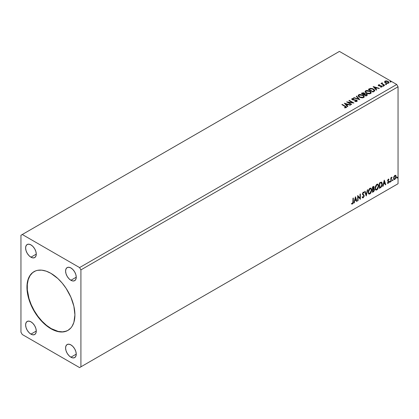<?xml version="1.0" encoding="UTF-8"?>
<svg xmlns="http://www.w3.org/2000/svg" width="419" height="419" viewBox="0 0 419 419"><rect width="100%" height="100%" fill="white"/><g stroke="black" fill="none" stroke-linecap="round" stroke-linejoin="round"><path stroke-width="0.63" d="M34.107 271.596A33.918 19.583 -120 0 0 29.073 298.82A33.918 19.583 -120 0 0 51.197 328.59L50.929 328.742A33.918 19.583 60 0 1 28.77 298.852A33.918 19.583 60 0 1 33.97 271.674A33.918 19.583 60 0 1 50.929 273.35L57.895 278.567L62.237 283.15L66.15 288.424L70.874 297.176L73.885 306.263L74.917 314.894L73.885 322.342L72.084 326.317L70.874 327.951L67.894 330.423L64.259 331.769L60.111 331.937L55.612 330.916L48.583 327.255L43.969 323.531L39.627 318.948L33.97 310.84L30.99 304.922L27.979 295.835L27.062 289.985L27.408 282.066L28.77 277.656L30.99 274.146L32.389 272.774L35.715 270.852L37.605 270.328L41.753 270.161L46.252 271.182L50.929 273.35A33.918 19.583 60 0 1 73.089 303.246A33.918 19.583 60 0 1 67.894 330.423A33.918 19.583 60 0 1 50.929 328.742L51.197 328.59A33.918 19.583 -120 0 0 68.025 330.345M70.921 280.274A7.537 4.352 60 0 1 65.993 273.633A7.537 4.352 60 0 1 67.15 267.594A7.537 4.352 60 0 1 70.921 267.966L72.958 269.616L74.687 271.947L75.844 274.607L76.248 277.2L70.921 280.274L68.878 278.63L67.15 276.299L65.993 273.633L65.589 271.046L65.993 268.925L67.15 267.594L68.878 267.259L70.921 267.966A7.537 4.352 60 0 1 75.844 274.607A7.537 4.352 60 0 1 74.687 280.651L72.958 280.987L70.921 280.274L76.248 277.2L75.844 279.321L74.687 280.651A7.537 4.352 60 0 1 70.921 280.274M30.943 334.132A7.537 4.352 60 0 1 26.02 327.485A7.537 4.352 60 0 1 27.177 321.446A7.537 4.352 60 0 1 30.943 321.818L32.986 323.468L34.714 325.799L35.866 328.465L36.275 331.052L30.943 334.132L28.906 332.482L27.177 330.151L26.02 327.485L25.611 324.898L26.02 322.777L27.177 321.446L28.906 321.111L30.943 321.818A7.537 4.352 60 0 1 35.866 328.465A7.537 4.352 60 0 1 34.714 334.503L32.986 334.839L30.943 334.132L36.275 331.052L35.866 333.173L34.714 334.503A7.537 4.352 60 0 1 30.943 334.132M70.921 357.208A7.537 4.352 60 0 1 65.993 350.567A7.537 4.352 60 0 1 67.15 344.528A7.537 4.352 60 0 1 70.921 344.9L72.958 346.544L74.687 348.88L75.844 351.541L76.248 354.134L70.921 357.208L68.878 355.563L67.15 353.233L65.993 350.567L65.589 347.98L65.993 345.858L67.15 344.528L68.878 344.193L70.921 344.9A7.537 4.352 60 0 1 75.844 351.541A7.537 4.352 60 0 1 74.687 357.585L72.958 357.92L70.921 357.208L76.248 354.134L75.844 356.255L74.687 357.585A7.537 4.352 60 0 1 70.921 357.208M30.943 257.198A7.537 4.352 60 0 1 26.02 250.557A7.537 4.352 60 0 1 27.177 244.513A7.537 4.352 60 0 1 30.943 244.89L32.986 246.534L34.714 248.865L35.866 251.531L36.275 254.118L30.943 257.198L28.906 255.553L27.177 253.217L26.02 250.557L25.611 247.964L26.02 245.843L27.177 244.513L28.906 244.177L30.943 244.89A7.537 4.352 60 0 1 35.866 251.531A7.537 4.352 60 0 1 34.714 257.57L32.986 257.905L30.943 257.198L36.275 254.118L35.866 256.239L34.714 257.57A7.537 4.352 60 0 1 30.943 257.198M20.95 235.274L20.95 332.204L22.28 334.514L79.579 367.594L396.72 184.496L79.579 367.594L80.914 366.824L80.914 269.888L398.05 86.796L398.05 183.726L80.914 366.824L398.05 183.726L396.72 184.496L398.05 183.726L398.05 86.796L80.914 269.888L79.579 267.584L22.28 234.504L339.421 51.406L396.72 84.486L79.579 267.584L396.72 84.486L398.05 86.796L396.72 84.486L339.421 51.406L20.95 235.274L20.95 332.204L22.28 334.514L79.579 367.594L80.914 366.824L80.914 269.888L79.579 267.584L22.28 234.504L20.95 235.274M355.417 196.804L353.924 203.053L354.312 202.822L354.793 200.821L356.103 200.067L356.585 201.513L356.972 201.288L355.48 196.768L353.924 203.053L354.312 202.822L354.793 200.821L356.103 200.067L356.585 201.513L356.972 201.288L355.417 196.804M363.194 197.281L362.466 196.804L362.173 197.249L362.618 197.862L363.221 197.82L364.205 195.793L362.519 193.678L362.99 194.222L362.508 193.499L362.974 192.546L362.508 193.499L362.77 193.651L363.242 192.698L362.974 192.546L363.87 193.028L364.148 192.536L363.634 192.059L364.148 192.536L363.802 192.127L363.137 192.216L362.414 193.882L362.634 194.641L363.729 195.532L363.797 196.391L363.126 197.318L362.466 196.804L362.173 197.249L362.55 197.815L363.126 197.868L364.148 196.333L364.074 195.139L362.786 193.829L363.137 192.771L363.87 193.028L364.148 192.536L363.247 192.143L362.414 193.882L363.849 195.992L363.194 197.281L362.697 197.187M368.154 192.164L368.39 193.442L369.16 194.117L370.747 193.196L371.737 190.315L371.643 189.158L371.051 188.22L370.344 188.11L369.354 188.765L368.254 191.148L368.154 192.164L368.893 194.018L369.951 193.934L371.742 190.069L371.004 188.194L369.925 188.288L368.154 192.164M375.089 188.162L375.324 189.44L376.1 190.116L377.681 189.194L378.671 186.308L378.577 185.151L377.985 184.213L377.278 184.109L376.445 184.596L375.188 187.141L375.089 188.162L375.827 190.017L376.891 189.927L378.676 186.062L377.943 184.187L376.859 184.281L375.089 188.162M384.239 180.165L382.741 186.413L383.134 186.188L383.615 184.182L384.925 183.428L385.401 184.879L385.794 184.653L384.296 180.128L382.741 186.413L383.134 186.188L383.615 184.182L384.925 183.428L385.401 184.879L385.794 184.653L384.239 180.165M389.68 182.029L390.047 182.255L390.204 181.427L389.696 181.862L389.979 182.302L390.278 181.684L389.979 181.406L389.68 182.029L389.979 182.302M392.43 180.437L392.86 180.599L392.954 179.84L392.446 180.275L392.729 180.715L393.027 180.091L392.729 179.819L392.43 180.437L392.729 180.715M396.913 177.85L397.343 178.007L397.437 177.253L396.929 177.687L397.212 178.127L397.511 177.504L397.212 177.227L396.913 177.85L397.212 178.127M395.52 175.273L395.85 175.488L394.881 175.399L393.912 176.609L393.64 178.855L394.028 179.5L394.729 179.547L396.018 177.813L395.934 175.598L395.436 175.257L394.593 175.608L393.912 176.609L393.567 178.206L394.101 179.547L394.881 179.473L396.196 176.687L395.662 175.331M390.817 181.752L391.173 181.542L391.288 178.536L392.011 177.143L391.173 178.19L391.173 177.609L390.817 177.813L390.817 181.752L391.173 181.542L391.231 178.84L392.069 177.158L391.173 178.19L391.173 177.609L390.817 177.813L390.817 181.752M388.502 179.599L388.083 179.5L388.811 179.803L389.021 179.342L388.691 179.123L389.021 179.342L388.031 179.447L387.654 180.762L388.575 181.621L388.638 182.181L387.528 183.187L388.266 183.292L388.921 182.359L388.905 181.176L388.004 180.38L388.272 179.709L388.811 179.803L389.021 179.342L388.329 179.18L387.648 180.61L388.664 181.946L388.224 182.831L387.732 182.705L387.685 183.328L387.418 183.176M380.478 187.717L381.615 186.623L382.217 184.8L382.107 182.899L381.353 182.113L379.394 182.962L379.394 188.346L380.478 187.717L379.394 188.037L380.478 187.717C381.725 186.806 382.317 185.586 382.264 184.061L381.211 182.103L379.394 182.962L379.394 188.346L380.478 187.717M372.46 192.347L373.748 191.541L374.429 190.231L374.382 189.048L373.753 188.697L374.193 187.298L373.764 186.387L372.46 186.963L372.46 192.347L373.392 191.813L374.492 189.645L373.753 188.697L374.193 187.298L373.868 186.429L372.46 186.963L372.46 192.347M366.18 195.972L367.735 189.692L367.343 189.917L366.211 194.657L365.075 191.226L364.687 191.452L366.243 195.94L367.735 189.692L367.343 189.917L366.211 194.657L365.075 191.226L364.687 191.452L366.18 195.972M358.051 200.67L358.051 196.663L360.382 199.324L360.382 193.934L360.021 194.144L360.021 198.161L357.69 195.49L357.69 200.874L358.051 200.67L357.69 200.57L358.051 200.67L358.051 196.663L360.382 199.324L360.382 193.934L360.021 194.144L360.021 198.161L357.69 195.49L357.69 200.874L358.051 200.67M351.593 203.912L352.473 204.027L352.206 203.87L352.908 202.943L353.06 201.492L352.206 203.87L352.473 204.027L353.327 201.649L353.06 201.492L353.06 198.166L353.327 201.649L353.327 198.009L352.966 198.218L352.866 202.916L352.405 203.508L351.771 203.393L351.593 203.912L352.473 204.027L353.175 203.095L353.327 198.009L352.966 198.218L352.966 201.801L352.468 203.477L351.771 203.393L351.771 204.037L351.504 203.88M385.679 84.324L386.459 84.172L385.752 83.873L385.679 84.324L386.365 84.376L386.276 83.978L385.59 83.926L385.679 84.324L385.59 83.926M382.929 85.911L383.704 85.759L383.003 85.46L382.929 85.911L383.615 85.963L383.526 85.57L382.835 85.518L382.929 85.911L382.835 85.518M373.151 86.55L376.32 90.106L376.712 89.881L375.696 88.744L377.006 87.985L378.98 88.571L379.368 88.346L373.151 86.55L376.32 90.106L376.712 89.881L375.696 88.744L377.006 87.985L378.98 88.571L379.368 88.346L373.151 86.55M366.353 93.191L369.558 93.877L370.778 93.427L371.176 92.62L370.653 91.646L369.474 90.876L366.688 90.41L365.551 90.803L365.08 91.536L365.389 92.395L366.353 93.191L370.585 93.557L371.182 92.693L369.919 91.106L365.656 90.74L365.075 91.609L366.353 93.191M344.329 103.189L347.498 106.745L347.89 106.52L346.874 105.379L348.184 104.624L350.158 105.211L350.551 104.986L344.329 103.189L347.498 106.745L347.89 106.52L346.874 105.379L348.184 104.624L350.158 105.211L350.551 104.986L344.329 103.189M354.909 101.157L354.851 101.461L355.37 101.576L356.815 101.498L357.255 100.958L356.847 100.282L352.719 99.539L352.421 98.947L353.736 98.863L353.73 98.538L351.876 98.727L351.771 99.177L352.489 99.811L356.517 100.539L356.417 101.183L354.909 101.157L354.851 101.461L356.92 101.445L357.255 100.958L356.642 100.151L352.636 99.492L352.515 98.879L353.736 98.863L353.73 98.538L352.039 98.601L351.745 99.036L352.295 99.712L356.276 100.351L356.417 101.183L354.909 101.157L354.909 101.466L354.909 101.157M359.418 97.198L362.624 97.884L363.844 97.433L364.242 96.621L363.718 95.647L362.765 94.993L359.753 94.416L358.617 94.809L358.156 95.443L358.454 96.396L359.418 97.198L363.65 97.559L364.242 96.7L362.985 95.113L358.716 94.746L358.14 95.611L359.418 97.198M390.162 81.736L390.943 81.585L390.236 81.286L390.162 81.736L390.848 81.789L390.759 81.391L390.073 81.338L390.162 81.736L390.073 81.338M364.818 93.924L364.263 93.018L364.263 93.327L362.995 92.987L362.032 93.28L364.263 93.327L364.263 93.018L362.032 92.971L362.032 93.28L361.639 93.505L362.032 92.971L361.372 93.353L366.033 96.045L367.374 95.082L366.745 94.107L364.818 93.846L364.52 93.196L363.462 92.725L361.372 93.353L366.033 96.045L367.4 94.935L366.745 94.107L364.829 93.72M359.759 99.67L356.648 96.077L356.26 96.307L358.664 99.004L353.987 97.617L353.599 97.842L359.759 99.67L356.648 96.077L356.26 96.307L358.664 99.004L353.987 97.617L353.599 97.842L359.759 99.67M344.984 106.395L345.837 107.191L344.575 107.536L344.748 107.851L346.23 107.615L346.33 106.866L342.239 104.399L341.878 104.603L344.984 106.395L345.685 107.379L344.575 107.536L344.748 107.851L346.167 107.652L346.487 107.222L342.239 104.399L341.878 104.603L344.984 106.395M351.625 104.362L348.158 102.362L353.955 103.016L349.294 100.324L348.933 100.534L352.416 102.54L346.602 101.88L351.269 104.572L351.625 104.362L348.158 102.362L353.955 103.016L349.294 100.324L348.933 100.534L352.416 102.54L346.602 101.88L351.269 104.572L351.625 104.362M374.057 91.415L374.79 90.708L374.67 90.043L372.57 88.613L370.511 88.357L368.306 89.347L372.973 92.039L374.816 90.52L373.57 89.069L370.291 88.399L368.306 89.347L372.973 92.039L374.057 91.415M380.593 87.121L381.442 87.042L381.442 86.733L380.593 86.812L380.703 87.115L381.903 86.953L381.672 85.947L381.672 86.256L381.028 85.712L381.028 86.021L380.096 86.005L381.028 86.021L381.028 85.712L379.174 85.963L379.384 85.701L378.991 85.576L378.991 85.879L378.881 85.109L379.698 85.052L379.614 84.758L379.614 85.041L379.614 84.758L378.436 84.879L378.216 85.35L378.792 85.864L381.494 86.293L381.4 86.759L380.593 86.812L380.703 87.115L381.903 86.953L382.076 86.298L381.028 85.712L379.08 85.617L378.813 85.162L379.698 85.052L379.305 84.738L378.436 84.879L378.436 85.188L379.048 85.047M382.296 82.789L381.751 83.03L381.845 83.564L380.986 83.481L384.391 85.445L384.752 85.24L382.4 83.79L382.296 82.789L381.908 82.878L381.845 83.564L380.986 83.481L384.391 85.445L384.752 85.24L382.489 83.873L382.296 82.789M384.59 81.983L385.291 82.784L386.512 83.292L387.779 83.376L388.78 82.936L388.607 81.752L386.952 80.935L385.145 81.019L384.59 81.983L385.449 82.878L388.518 83.135L388.973 82.496L388.078 81.359L386.517 80.862L384.993 81.097L384.542 82.051M390.162 82.045L390.073 81.647L390.759 81.7L390.759 81.391L390.848 82.098M390.848 81.789L390.759 81.391M390.875 81.784L390.042 81.668M364.818 93.846L364.818 94.149L366.745 94.416L366.745 94.107L367.374 95.082L366.332 94.228L364.818 94.149M366.793 94.835L365.918 95.867L364.184 94.558L364.991 94.16L366.384 94.312L366.793 94.835L366.326 95.632L366.793 95.139L365.918 95.867L366.326 95.323L365.918 95.563L364.184 94.558L365.918 95.867L364.184 94.558L365.729 94.102L366.546 94.422L366.756 94.972M364.315 94.018L363.702 94.594L362.21 93.73L362.582 93.207L363.912 93.233L364.315 93.73L363.886 94.485L364.268 93.872M363.886 94.181L363.702 94.594L363.886 94.181L362.21 93.421L363.702 94.594L362.21 93.421L363.771 93.159L364.315 93.709L363.886 94.181M358.156 95.773L358.716 94.746L358.716 95.055L362.985 95.417L362.985 95.113L364.231 96.852M364.242 96.93L363.189 95.542L360.942 94.736L358.942 94.94L358.145 95.846M363.645 96.92L362.781 97.763L360.942 97.753L359.455 97.088L358.753 95.972M358.769 95.883L359.774 97.297L359.774 96.988L359.774 97.297L363.158 97.601L363.158 97.292L359.774 96.988L358.753 95.715L359.214 95.013L362.624 95.317L363.645 96.559L363.158 97.601L363.629 96.721M353.95 97.946L353.987 97.617L353.987 97.92L358.664 99.308L358.664 99.004L358.664 99.308L353.95 97.946M356.438 96.506L356.648 96.077L359.507 99.596L356.438 96.506M356.653 101.178L356.066 101.597L354.909 101.466L356.417 101.492L356.417 101.183M356.417 101.492L356.276 100.66M351.777 99.188L352.039 98.601L352.039 98.91L353.73 98.847L353.73 98.538L353.73 98.863L352.416 98.774L351.745 99.329M352.636 99.492L352.515 98.879M357.229 101.084L356.15 100.246L352.636 99.801L354.359 100.036L354.359 99.727L354.359 100.036L356.642 100.455L356.642 100.151L357.234 101.105M352.636 99.801L352.363 99.334M346.482 107.463L342.145 104.76L342.239 104.399L342.239 104.708L345.387 106.526L345.387 106.217L346.455 107.374M345.843 107.416L344.575 107.845L345.685 107.688L345.795 107.29M345.843 107.447L345.843 107.144L345.685 107.379M344.643 103.54L350.195 105.19L344.643 103.54M346.874 105.688L347.707 106.625L346.874 105.688M345.486 104.132L346.55 105.326L347.555 104.745L347.555 104.436L346.55 105.326L345.486 103.823L347.555 104.436L346.55 105.017L345.486 104.132M347.162 102.205L352.416 102.849L352.416 102.54L352.416 102.849L347.162 102.205M349.2 100.686L349.294 100.324L353.406 103.006L349.2 100.686M348.158 102.671L348.158 102.362L351.358 104.52L348.158 102.671M365.09 91.766L365.656 90.74L365.656 91.049L369.919 91.415L369.919 91.106L371.166 92.845M371.176 92.924L370.317 91.672L368.448 90.834L366.127 90.839L365.08 91.845M370.579 92.918L369.715 93.756L367.877 93.751L366.395 93.086L365.687 91.965M365.703 91.876L366.714 93.29L366.714 92.981L366.714 93.29L370.097 93.594L370.097 93.285L366.714 92.981L365.687 91.714L366.148 91.007L369.558 91.316L370.579 92.557L370.097 93.594L370.564 92.714M374.801 90.682L373.769 89.498L371.648 88.687L370.197 88.723L368.573 89.504L370.291 88.399L370.291 88.702L373.57 89.378L373.57 89.069L374.801 90.672M374.078 90.713L372.852 91.866L369.144 89.415L369.144 89.724L370.543 88.76L373.209 89.278L374.078 91.017L374.177 90.698L372.852 91.866L373.24 91.337L372.852 91.557L369.144 89.415L370.543 88.76L371.993 88.791L373.717 89.629L374.157 90.546M373.46 86.901L379.017 88.55L373.46 86.901M375.696 89.048L376.529 89.985L375.696 89.048M374.303 87.492L375.372 88.687L376.372 88.105L376.372 87.796L375.372 88.687L374.303 87.183L376.372 87.796L375.372 88.378L374.303 87.492M378.991 85.576L378.881 85.109M381.903 86.953L382.17 86.576M379.305 85.047L378.221 85.408L378.436 84.879L378.65 85.79L381.332 86.167L381.442 87.042L381.332 86.471L381.442 87.042L381.039 87.142M381.332 86.167L381.442 86.733M378.436 84.879L378.195 85.534M381.583 86.749L381.442 87.042M378.991 85.879L378.813 85.466M382.929 86.22L382.835 85.822L383.526 85.874L383.526 85.57L383.615 86.272M383.615 85.963L383.526 85.57M383.642 85.963L382.809 85.843M381.248 83.632L381.342 83.271L381.845 83.868L381.845 83.564L381.845 83.868L381.248 83.632M381.74 83.355L381.908 82.878L381.845 83.564M381.908 82.878L381.908 83.187L382.317 83.13L381.714 83.428M382.191 83.528L382.264 83.151M382.264 83.46L382.489 84.177L384.485 85.392L382.144 83.638M385.679 84.633L385.59 84.235L386.276 84.287L386.276 83.978L386.365 84.685M386.365 84.376L386.276 83.978M386.391 84.376L385.559 84.256M384.59 82.292L384.993 81.097L384.993 81.406L386.517 81.171L386.517 80.862L386.517 81.171L388.078 81.668L388.078 81.359L388.952 82.648M388.932 83.014L388.607 82.061L386.952 81.239L385.318 81.26L384.563 81.894M388.403 82.601L387.978 83.261L386.905 83.355L385.595 82.842L385.119 81.977M385.129 81.951L385.81 82.983L385.124 81.935L385.302 81.412L387.722 81.569L388.418 82.423L388.099 83.198L388.392 82.574L388.099 82.894L385.81 82.674L385.81 82.983L388.099 83.198L388.099 82.894L386.051 82.8L385.103 81.789L385.532 81.281L386.622 81.197L387.936 81.71L388.392 82.569M362.624 95.317L363.645 96.616L363.242 97.239L362.335 97.543L360.131 97.171L358.758 95.831L359.057 95.118L360.047 94.762L362.624 95.317M347.555 104.436L346.55 105.017L345.486 103.823L347.555 104.436M369.558 91.316L370.579 92.609L370.176 93.238L369.27 93.542L367.065 93.165L365.693 91.824L365.991 91.112L366.986 90.761L369.558 91.316M376.372 87.796L375.372 88.378L374.303 87.183L376.372 87.796M396.945 177.075L397.212 177.227M397.511 177.504L397.243 177.352L396.945 177.97L396.646 177.698M396.913 177.986L397.228 177.206M395.85 175.488L396.196 176.687L395.929 176.535L394.614 179.316L394.881 179.473L393.975 179.452M393.766 179.348L394.766 179.222L395.609 178.054L395.924 176.352L395.494 175.252M394.185 178.929L393.713 178.337L393.781 177.001L394.389 175.901L395.211 175.729M395.285 175.791L394.614 175.729L393.656 177.85L393.923 178.002L394.148 176.86L394.881 175.88L395.421 175.844L395.84 176.897L394.881 178.992L394.31 179.028L393.656 177.85L394.049 178.876L393.923 178.002L394.881 175.88L394.614 175.729L395.714 176.195L395.615 178.033L394.881 178.992L394.211 178.95M392.462 179.662L392.729 179.819M393.027 180.091L392.76 179.94L392.462 180.563L392.163 180.285M392.43 180.579L392.744 179.793M390.906 177.761L391.173 178.19L390.906 177.761M391.419 177.577L391.734 177.227L391.901 177.672L391.446 177.562M391.089 178.138L390.906 181.39L391.173 181.542L390.817 181.443L391.11 178.075M389.712 181.254L389.979 181.406M390.278 181.684L390.01 181.527L389.712 182.15L389.413 181.872M389.675 182.165L389.995 181.38M389.021 179.342L388.329 179.18M388.753 179.191L388.565 179.604L388.753 179.191M388.544 179.646L388.083 179.5L387.737 180.228L388.004 180.38L388.35 179.651L388.811 179.803M388.35 179.651L388.083 179.5L388.355 179.489M388.088 180.689L388.905 181.176L388.088 180.689L388.905 181.176L388.638 181.024L388.753 181.563L389.021 181.72L388.905 181.176M387.528 183.187L388.266 183.292L389.021 181.72L388.753 181.563L387.999 183.14L388.266 183.292L387.261 183.03M388.224 182.831L387.732 182.705M387.465 182.548L387.957 182.679M387.764 181.149L388.575 181.621M387.805 181.238L387.496 180.992M387.931 181.28L388.23 181.396M387.397 183.166L387.999 183.14L388.57 182.427L388.549 180.914M387.826 180.537L388.083 179.5M384.176 180.416L385.794 184.653L385.318 184.617L384.176 180.416M384.658 183.271L384.925 183.428L383.348 184.03L383.615 184.182L383.348 184.03L382.866 186.031L383.134 186.188L382.83 186.052L383.348 184.03L384.658 183.271M384.003 181.291L383.5 183.386L383.767 183.543L383.5 183.386L384.003 181.291L384.768 182.962L383.767 183.543L384.265 181.443L384.003 181.291M381.615 182.202L381.211 182.103M381.479 182.139L381.997 183.91C382.049 185.434 381.458 186.649 380.211 187.565L381.19 186.712L381.856 185.161L381.95 183.192L381.447 182.118M381.253 182.736L381.866 183.69L381.74 185.476L381.101 186.67L379.755 187.586L379.755 183.302L381.253 182.736L380.756 182.569L379.488 183.15L381.023 182.726L381.908 184.271L381.101 186.67L379.488 187.429L379.755 187.586L379.488 183.15L379.488 187.429L379.488 183.15L381.18 182.674M381.023 182.726L381.395 182.799L381.128 182.642M377.807 184.124L378.676 186.062L378.409 185.91L376.623 189.776L376.891 189.927L375.702 189.927M375.513 189.833L376.833 189.639L377.985 188.005L378.409 185.91L377.98 184.297M375.979 189.372L375.199 188.173L375.434 186.329L376.44 184.784L377.503 184.643M377.608 184.716L376.613 184.674L377.734 184.774L378.32 186.272L376.875 189.383L376.042 189.446L375.183 187.796L375.911 189.351M375.45 187.953L376.875 184.826L376.613 184.674L375.183 187.796L375.45 187.953L376.388 185.245L377.21 184.695L377.896 184.889L378.299 186.67L377.514 188.791L376.246 189.524L375.791 189.231L375.45 187.953M373.722 186.382L374.193 187.298L373.926 187.141L373.491 188.54L373.753 188.697L372.554 188.88L372.554 187.157L373.413 186.869M374.151 188.765L373.753 188.697M373.999 188.707L374.492 189.645L374.225 189.493L373.125 191.656L373.392 191.813L372.46 192.043L373.952 190.697L374.225 189.493L373.963 188.67M373.69 188.199L373.664 186.319M373.868 189.702L373.303 189.063L372.554 189.435L373.57 189.215L374.136 189.854L373.229 191.352L372.554 191.436L372.554 189.435L373.366 189.053L373.79 189.288M372.816 187.309L373.188 187.094L372.554 187.157L372.816 189.037L372.816 187.309L373.654 187.005L373.832 187.513L372.816 189.037L372.816 187.309M373.57 187.361L372.92 186.942L373.832 187.513L373.491 188.545M373.188 187.094L373.638 186.994L373.387 186.848L372.92 186.942M373.57 189.215L374.057 189.446L374.057 190.357L372.816 191.588L372.554 189.435L372.816 191.588L372.816 189.587L373.889 189.252L373.303 189.063M370.873 188.131L371.742 190.069L371.475 189.912L369.689 193.777L369.951 193.934L368.762 193.929M368.579 193.835L369.898 193.641L371.051 192.012L371.475 189.912L371.045 188.304M369.045 193.374L368.322 192.525L368.5 190.331L369.506 188.791L370.564 188.644M370.668 188.723L369.673 188.676L370.799 188.78L371.381 190.273L369.94 193.389L369.102 193.452L368.249 191.802L368.977 193.358M368.511 191.954L369.94 188.833L369.673 188.676L368.249 191.802L368.511 191.954L369.307 189.435L370.108 188.749L370.899 188.843L371.365 190.676L370.579 192.792L369.312 193.531L368.856 193.232L368.511 191.954M364.897 191.331L366.211 194.657L364.897 191.331M367.384 189.896L366.033 195.532L367.384 189.896M362.419 197.742L363.378 197.286L363.943 195.642L362.959 197.663L363.221 197.82L362.493 197.763M362.199 196.652L362.933 197.129M363.881 192.384L363.666 192.761L363.881 192.384M363.242 192.698L363.87 193.028M362.974 192.546L363.283 192.515M362.665 197.181L362.32 196.878M357.69 195.521L360.021 198.161L357.69 195.521M360.115 194.091L360.115 199.145L360.115 194.091M357.784 196.506L358.051 196.663L357.784 196.506L357.784 200.512L357.784 196.506M355.359 197.056L356.972 201.288L356.496 201.256L355.359 197.056M355.836 199.91L356.103 200.067L354.526 200.67L354.793 200.821L354.526 200.67L354.05 202.67L354.312 202.822L354.008 202.691L354.526 200.67L355.836 199.91M355.181 197.93L354.678 200.025L354.945 200.182L354.678 200.025L355.181 197.93L355.951 199.601L354.945 200.182L355.448 198.082L355.181 197.93M351.504 203.885L352.206 203.87L351.326 203.76M384.768 182.962L383.767 183.543L384.265 181.443L384.768 182.962M355.951 199.601L354.945 200.182L355.448 198.082L355.951 199.601M32.656 272.622L30.048 275.629L28.246 279.604L27.329 284.401L27.329 289.828L29.037 298.7L31.257 304.77L34.238 310.689L37.872 316.23L42.02 321.184L46.519 325.359L51.197 328.59L58.162 331.419L62.504 331.848L66.412 331.089M390.953 81.637L390.953 81.946M364.315 93.73L364.315 94.039M364.242 96.7L364.242 97.009M363.645 96.559L363.645 96.868M358.753 95.715L358.753 96.024M352.342 99.12L352.342 99.429M346.487 107.222L346.487 107.531M371.182 92.693L371.182 93.002M370.579 92.557L370.579 92.866M365.687 91.714L365.687 92.018M378.766 85.277L378.766 85.581M381.594 86.518L381.594 86.827M383.715 85.816L383.715 86.125M386.465 84.229L386.465 84.533M388.973 82.496L388.973 82.805M388.418 82.423L388.418 82.726M385.103 81.789L385.103 82.098M394.101 179.547L393.834 179.395M395.421 175.844L395.154 175.692M394.31 179.028L394.049 178.876M388.827 179.185L388.56 179.028M388.649 179.657L388.382 179.5M388.209 180.793L387.942 180.636M387.889 182.841L387.622 182.689M388.481 181.542L388.214 181.385M375.827 190.017L375.56 189.859M377.734 184.774L377.467 184.622M376.042 189.446L375.775 189.294M368.893 194.018L368.626 193.866M370.799 188.78L370.532 188.623M369.102 193.452L368.835 193.295M363.566 192.677L363.299 192.52M68.156 330.272L67.894 330.423"/></g></svg>
